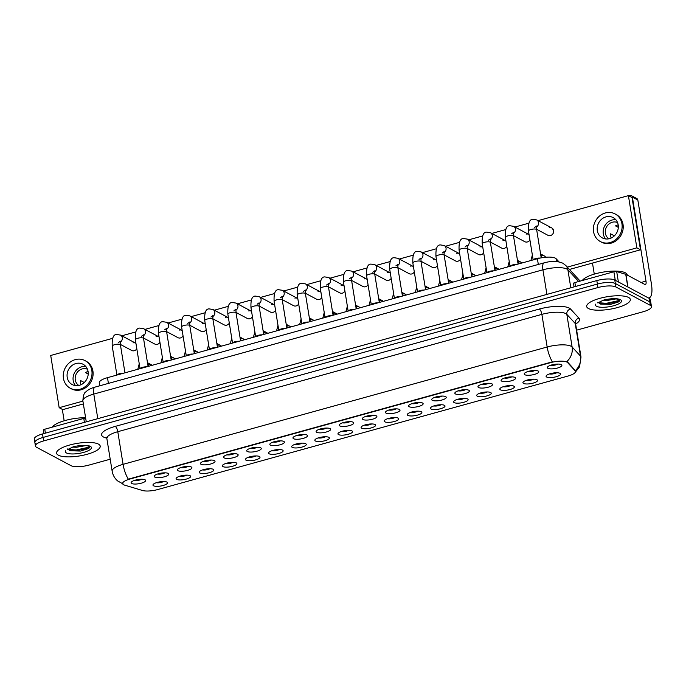 <?xml version="1.0" encoding="UTF-8"?>
<svg xmlns="http://www.w3.org/2000/svg" width="686" height="686" viewBox="0 0 686 686"><rect width="100%" height="100%" fill="white"/><g stroke="black" fill="none" stroke-linecap="round" stroke-linejoin="round"><path stroke-width="1.03" d="M190.039 475.69A7.366 2.127 -9.2 0 1 190.194 475.784A7.366 2.127 -9.2 0 1 186.069 479.137A7.366 2.127 -9.2 0 1 176.679 479.385A7.366 2.127 -9.2 0 1 176.328 478.031A7.366 2.127 -9.2 0 1 182.819 475.475A7.366 2.127 -9.2 0 1 190.039 475.69M179.432 476.307A4.605 1.329 170.8 0 0 186.695 475.132M213.166 469.293A7.366 2.127 -9.2 0 1 213.32 469.387A7.366 2.127 -9.2 0 1 209.196 472.74A7.366 2.127 -9.2 0 1 199.806 472.988A7.366 2.127 -9.2 0 1 199.446 471.634A7.366 2.127 -9.2 0 1 205.937 469.078A7.366 2.127 -9.2 0 1 213.166 469.293M202.559 469.91A4.605 1.329 170.8 0 0 209.822 468.735M236.284 462.896A7.366 2.127 -9.2 0 1 236.438 462.99A7.366 2.127 -9.2 0 1 232.322 466.343A7.366 2.127 -9.2 0 1 222.933 466.591A7.366 2.127 -9.2 0 1 222.573 465.237A7.366 2.127 -9.2 0 1 229.064 462.681A7.366 2.127 -9.2 0 1 236.284 462.896M225.685 463.513A4.605 1.329 170.8 0 0 232.948 462.338M259.411 456.499A7.366 2.127 -9.2 0 1 259.565 456.593A7.366 2.127 -9.2 0 1 255.449 459.946A7.366 2.127 -9.2 0 1 246.051 460.195A7.366 2.127 -9.2 0 1 245.699 458.84A7.366 2.127 -9.2 0 1 252.191 456.276A7.366 2.127 -9.2 0 1 259.411 456.499M248.804 457.116A4.605 1.329 170.8 0 0 256.075 455.941M282.538 450.102A7.366 2.127 -9.2 0 1 282.692 450.188A7.366 2.127 -9.2 0 1 278.567 453.549A7.366 2.127 -9.2 0 1 269.178 453.798A7.366 2.127 -9.2 0 1 268.818 452.434A7.366 2.127 -9.2 0 1 275.309 449.879A7.366 2.127 -9.2 0 1 282.538 450.102M271.93 450.719A4.605 1.329 170.8 0 0 279.193 449.536M305.664 443.705A7.366 2.127 -9.2 0 1 305.81 443.791A7.366 2.127 -9.2 0 1 301.694 447.152A7.366 2.127 -9.2 0 1 292.305 447.401A7.366 2.127 -9.2 0 1 291.944 446.037A7.366 2.127 -9.2 0 1 298.436 443.482A7.366 2.127 -9.2 0 1 305.664 443.705M295.057 444.322A4.605 1.329 170.8 0 0 302.32 443.139M328.783 437.308A7.366 2.127 -9.2 0 1 328.937 437.394A7.366 2.127 -9.2 0 1 324.821 440.755A7.366 2.127 -9.2 0 1 315.431 441.004A7.366 2.127 -9.2 0 1 315.071 439.64A7.366 2.127 -9.2 0 1 321.562 437.085A7.366 2.127 -9.2 0 1 328.783 437.308M318.175 437.917A4.605 1.329 170.8 0 0 325.447 436.742M351.909 430.911A7.366 2.127 -9.2 0 1 352.064 430.997A7.366 2.127 -9.2 0 1 347.939 434.358A7.366 2.127 -9.2 0 1 338.55 434.607A7.366 2.127 -9.2 0 1 338.198 433.243A7.366 2.127 -9.2 0 1 344.689 430.688A7.366 2.127 -9.2 0 1 351.909 430.911M341.302 431.52A4.605 1.329 170.8 0 0 348.565 430.345M375.036 424.514A7.366 2.127 -9.2 0 1 375.191 424.6A7.366 2.127 -9.2 0 1 371.066 427.953A7.366 2.127 -9.2 0 1 361.676 428.201A7.366 2.127 -9.2 0 1 361.316 426.846A7.366 2.127 -9.2 0 1 367.807 424.291A7.366 2.127 -9.2 0 1 375.036 424.514M364.429 425.123A4.605 1.329 170.8 0 0 371.692 423.948M398.154 418.108A7.366 2.127 -9.2 0 1 398.309 418.203A7.366 2.127 -9.2 0 1 394.193 421.556A7.366 2.127 -9.2 0 1 384.803 421.804A7.366 2.127 -9.2 0 1 384.443 420.449A7.366 2.127 -9.2 0 1 390.934 417.894A7.366 2.127 -9.2 0 1 398.154 418.108M387.556 418.726A4.605 1.329 170.8 0 0 394.819 417.551M421.281 411.711A7.366 2.127 -9.2 0 1 421.436 411.806A7.366 2.127 -9.2 0 1 417.32 415.159A7.366 2.127 -9.2 0 1 407.921 415.407A7.366 2.127 -9.2 0 1 407.57 414.052A7.366 2.127 -9.2 0 1 414.061 411.497A7.366 2.127 -9.2 0 1 421.281 411.711M410.674 412.329A4.605 1.329 170.8 0 0 417.945 411.154M444.408 405.315A7.366 2.127 -9.2 0 1 444.562 405.409A7.366 2.127 -9.2 0 1 440.438 408.762A7.366 2.127 -9.2 0 1 431.048 409.01A7.366 2.127 -9.2 0 1 430.688 407.656A7.366 2.127 -9.2 0 1 437.179 405.092A7.366 2.127 -9.2 0 1 444.408 405.315M433.801 405.932A4.605 1.329 170.8 0 0 441.064 404.757M467.535 398.918A7.366 2.127 -9.2 0 1 467.68 399.012A7.366 2.127 -9.2 0 1 463.565 402.365A7.366 2.127 -9.2 0 1 454.175 402.613A7.366 2.127 -9.2 0 1 453.815 401.25A7.366 2.127 -9.2 0 1 460.306 398.695A7.366 2.127 -9.2 0 1 467.535 398.918M456.927 399.535A4.605 1.329 170.8 0 0 464.19 398.36M490.653 392.521A7.366 2.127 -9.2 0 1 490.807 392.606A7.366 2.127 -9.2 0 1 486.691 395.968A7.366 2.127 -9.2 0 1 477.302 396.216A7.366 2.127 -9.2 0 1 476.942 394.853A7.366 2.127 -9.2 0 1 483.433 392.298A7.366 2.127 -9.2 0 1 490.653 392.521M480.046 393.138A4.605 1.329 170.8 0 0 487.317 391.955M513.78 386.124A7.366 2.127 -9.2 0 1 513.934 386.209A7.366 2.127 -9.2 0 1 509.809 389.571A7.366 2.127 -9.2 0 1 500.42 389.82A7.366 2.127 -9.2 0 1 500.068 388.456A7.366 2.127 -9.2 0 1 506.56 385.901A7.366 2.127 -9.2 0 1 513.78 386.124M503.172 386.733A4.605 1.329 170.8 0 0 510.435 385.558M536.906 379.727A7.366 2.127 -9.2 0 1 537.061 379.812A7.366 2.127 -9.2 0 1 532.936 383.174A7.366 2.127 -9.2 0 1 523.547 383.423A7.366 2.127 -9.2 0 1 523.186 382.059A7.366 2.127 -9.2 0 1 529.678 379.504A7.366 2.127 -9.2 0 1 536.906 379.727M526.299 380.336A4.605 1.329 170.8 0 0 533.562 379.161M560.025 373.33A7.366 2.127 -9.2 0 1 560.179 373.416A7.366 2.127 -9.2 0 1 556.063 376.768A7.366 2.127 -9.2 0 1 546.673 377.026A7.366 2.127 -9.2 0 1 546.313 375.662A7.366 2.127 -9.2 0 1 552.805 373.107A7.366 2.127 -9.2 0 1 560.025 373.33M549.426 373.939A4.605 1.329 170.8 0 0 556.689 372.764M166.912 482.095A7.366 2.127 -9.2 0 1 167.067 482.181A7.366 2.127 -9.2 0 1 162.951 485.534A7.366 2.127 -9.2 0 1 153.561 485.791A7.366 2.127 -9.2 0 1 153.201 484.427A7.366 2.127 -9.2 0 1 159.692 481.872A7.366 2.127 -9.2 0 1 166.912 482.095M156.305 482.704A4.605 1.329 170.8 0 0 163.577 481.529M168.181 473.4A7.366 2.127 -9.2 0 1 168.327 473.494A7.366 2.127 -9.2 0 1 164.211 476.847A7.366 2.127 -9.2 0 1 154.822 477.096A7.366 2.127 -9.2 0 1 154.461 475.741A7.366 2.127 -9.2 0 1 160.953 473.177A7.366 2.127 -9.2 0 1 168.181 473.4M157.574 474.017A4.605 1.329 170.8 0 0 164.837 472.843M191.3 467.003A7.366 2.127 -9.2 0 1 191.454 467.089A7.366 2.127 -9.2 0 1 187.338 470.45A7.366 2.127 -9.2 0 1 177.948 470.699A7.366 2.127 -9.2 0 1 177.588 469.335A7.366 2.127 -9.2 0 1 184.08 466.78A7.366 2.127 -9.2 0 1 191.3 467.003M180.692 467.62A4.605 1.329 170.8 0 0 187.964 466.437M214.426 460.606A7.366 2.127 -9.2 0 1 214.581 460.692A7.366 2.127 -9.2 0 1 210.456 464.053A7.366 2.127 -9.2 0 1 201.067 464.302A7.366 2.127 -9.2 0 1 200.715 462.939A7.366 2.127 -9.2 0 1 207.206 460.383A7.366 2.127 -9.2 0 1 214.426 460.606M203.819 461.224A4.605 1.329 170.8 0 0 211.082 460.04M237.553 454.209A7.366 2.127 -9.2 0 1 237.708 454.295A7.366 2.127 -9.2 0 1 233.583 457.656A7.366 2.127 -9.2 0 1 224.193 457.905A7.366 2.127 -9.2 0 1 223.833 456.542A7.366 2.127 -9.2 0 1 230.325 453.986A7.366 2.127 -9.2 0 1 237.553 454.209M226.946 454.818A4.605 1.329 170.8 0 0 234.209 453.643M260.671 447.812A7.366 2.127 -9.2 0 1 260.826 447.898A7.366 2.127 -9.2 0 1 256.71 451.259A7.366 2.127 -9.2 0 1 247.32 451.508A7.366 2.127 -9.2 0 1 246.96 450.145A7.366 2.127 -9.2 0 1 253.451 447.589A7.366 2.127 -9.2 0 1 260.671 447.812M250.073 448.421A4.605 1.329 170.8 0 0 257.336 447.246M283.798 441.415A7.366 2.127 -9.2 0 1 283.953 441.501A7.366 2.127 -9.2 0 1 279.837 444.854A7.366 2.127 -9.2 0 1 270.438 445.103A7.366 2.127 -9.2 0 1 270.087 443.748A7.366 2.127 -9.2 0 1 276.578 441.192A7.366 2.127 -9.2 0 1 283.798 441.415M273.191 442.024A4.605 1.329 170.8 0 0 280.463 440.849M306.925 435.01A7.366 2.127 -9.2 0 1 307.079 435.104A7.366 2.127 -9.2 0 1 302.955 438.457A7.366 2.127 -9.2 0 1 293.565 438.706A7.366 2.127 -9.2 0 1 293.205 437.351A7.366 2.127 -9.2 0 1 299.696 434.795A7.366 2.127 -9.2 0 1 306.925 435.01M296.318 435.627A4.605 1.329 170.8 0 0 303.581 434.452M330.052 428.613A7.366 2.127 -9.2 0 1 330.198 428.707A7.366 2.127 -9.2 0 1 326.082 432.06A7.366 2.127 -9.2 0 1 316.692 432.309A7.366 2.127 -9.2 0 1 316.332 430.954A7.366 2.127 -9.2 0 1 322.823 428.398A7.366 2.127 -9.2 0 1 330.052 428.613M319.444 429.23A4.605 1.329 170.8 0 0 326.708 428.055M353.17 422.216A7.366 2.127 -9.2 0 1 353.324 422.31A7.366 2.127 -9.2 0 1 349.208 425.663A7.366 2.127 -9.2 0 1 339.819 425.912A7.366 2.127 -9.2 0 1 339.459 424.557A7.366 2.127 -9.2 0 1 345.95 421.993A7.366 2.127 -9.2 0 1 353.17 422.216M342.563 422.833A4.605 1.329 170.8 0 0 349.834 421.658M376.297 415.819A7.366 2.127 -9.2 0 1 376.451 415.913A7.366 2.127 -9.2 0 1 372.327 419.266A7.366 2.127 -9.2 0 1 362.937 419.515A7.366 2.127 -9.2 0 1 362.585 418.151A7.366 2.127 -9.2 0 1 369.077 415.596A7.366 2.127 -9.2 0 1 376.297 415.819M365.689 416.436A4.605 1.329 170.8 0 0 372.952 415.262M399.424 409.422A7.366 2.127 -9.2 0 1 399.578 409.508A7.366 2.127 -9.2 0 1 395.453 412.869A7.366 2.127 -9.2 0 1 386.064 413.118A7.366 2.127 -9.2 0 1 385.704 411.754A7.366 2.127 -9.2 0 1 392.195 409.199A7.366 2.127 -9.2 0 1 399.424 409.422M388.816 410.039A4.605 1.329 170.8 0 0 396.079 408.856M422.542 403.025A7.366 2.127 -9.2 0 1 422.696 403.111A7.366 2.127 -9.2 0 1 418.58 406.472A7.366 2.127 -9.2 0 1 409.19 406.721A7.366 2.127 -9.2 0 1 408.83 405.357A7.366 2.127 -9.2 0 1 415.322 402.802A7.366 2.127 -9.2 0 1 422.542 403.025M411.943 403.642A4.605 1.329 170.8 0 0 419.206 402.459M445.668 396.628A7.366 2.127 -9.2 0 1 445.823 396.714A7.366 2.127 -9.2 0 1 441.707 400.075A7.366 2.127 -9.2 0 1 432.309 400.324A7.366 2.127 -9.2 0 1 431.957 398.96A7.366 2.127 -9.2 0 1 438.448 396.405A7.366 2.127 -9.2 0 1 445.668 396.628M435.061 397.237A4.605 1.329 170.8 0 0 442.333 396.062M468.795 390.231A7.366 2.127 -9.2 0 1 468.95 390.317A7.366 2.127 -9.2 0 1 464.825 393.67A7.366 2.127 -9.2 0 1 455.435 393.927A7.366 2.127 -9.2 0 1 455.075 392.564A7.366 2.127 -9.2 0 1 461.567 390.008A7.366 2.127 -9.2 0 1 468.795 390.231M458.188 390.84A4.605 1.329 170.8 0 0 465.451 389.665M491.922 383.826A7.366 2.127 -9.2 0 1 492.068 383.92A7.366 2.127 -9.2 0 1 487.952 387.273A7.366 2.127 -9.2 0 1 478.562 387.521A7.366 2.127 -9.2 0 1 478.202 386.167A7.366 2.127 -9.2 0 1 484.693 383.611A7.366 2.127 -9.2 0 1 491.922 383.826M481.315 384.443A4.605 1.329 170.8 0 0 488.578 383.268M515.04 377.429A7.366 2.127 -9.2 0 1 515.195 377.523A7.366 2.127 -9.2 0 1 511.079 380.876A7.366 2.127 -9.2 0 1 501.689 381.124A7.366 2.127 -9.2 0 1 501.329 379.77A7.366 2.127 -9.2 0 1 507.82 377.214A7.366 2.127 -9.2 0 1 515.04 377.429M504.433 378.046A4.605 1.329 170.8 0 0 511.705 376.871M538.167 371.032A7.366 2.127 -9.2 0 1 538.321 371.126A7.366 2.127 -9.2 0 1 534.197 374.479A7.366 2.127 -9.2 0 1 524.807 374.728A7.366 2.127 -9.2 0 1 524.456 373.373A7.366 2.127 -9.2 0 1 530.947 370.809A7.366 2.127 -9.2 0 1 538.167 371.032M527.56 371.649A4.605 1.329 170.8 0 0 534.823 370.474M561.294 364.635A7.366 2.127 -9.2 0 1 561.448 364.729A7.366 2.127 -9.2 0 1 557.324 368.082A7.366 2.127 -9.2 0 1 547.934 368.331A7.366 2.127 -9.2 0 1 547.574 366.976A7.366 2.127 -9.2 0 1 554.065 364.412A7.366 2.127 -9.2 0 1 561.294 364.635M550.687 365.252A4.605 1.329 170.8 0 0 557.95 364.077M145.055 479.797A7.366 2.127 -9.2 0 1 145.209 479.891A7.366 2.127 -9.2 0 1 141.084 483.244A7.366 2.127 -9.2 0 1 131.695 483.493A7.366 2.127 -9.2 0 1 131.335 482.138A7.366 2.127 -9.2 0 1 137.826 479.583A7.366 2.127 -9.2 0 1 145.055 479.797M134.447 480.414A4.605 1.329 170.8 0 0 141.71 479.24M124.655 485.148A12.434 3.593 -9.2 0 1 123.634 484.745A12.434 3.593 -9.2 0 1 122.631 483.613A12.434 3.593 -9.2 0 1 130.014 479.008L550.755 362.602A12.434 3.593 -9.2 0 1 567.605 362.594L575.142 370.792A12.434 3.593 -9.2 0 1 575.468 371.418A12.434 3.593 -9.2 0 1 568.085 376.014L157.643 489.572A12.434 3.593 -9.2 0 1 142.499 490.49L124.655 485.148M99.77 385.798L99.281 382.779A13.814 3.996 -9.2 0 1 107.479 377.669L537.395 258.725A13.814 3.996 -9.2 0 1 556.114 258.716L559.03 261.889M58.361 455.195A22.106 6.388 170.8 0 0 83.34 455.221A22.106 6.388 170.8 0 0 100.216 446.123A22.106 6.388 170.8 0 0 98.432 444.108A22.106 6.388 170.8 0 0 73.453 444.091A22.106 6.388 170.8 0 0 56.578 453.189A22.106 6.388 170.8 0 0 58.361 455.195A22.106 6.388 170.8 0 0 83.34 455.221A22.106 6.388 170.8 0 0 100.216 446.123A22.106 6.388 170.8 0 0 98.432 444.108A22.106 6.388 170.8 0 0 73.453 444.091A22.106 6.388 170.8 0 0 56.578 453.189A22.106 6.388 170.8 0 0 58.361 455.195M588.468 308.529A22.106 6.388 170.8 0 0 613.447 308.554A22.106 6.388 170.8 0 0 630.323 299.448A22.106 6.388 170.8 0 0 628.539 297.441A22.106 6.388 170.8 0 0 603.56 297.424A22.106 6.388 170.8 0 0 586.684 306.522A22.106 6.388 170.8 0 0 588.468 308.529A22.106 6.388 170.8 0 0 613.447 308.554A22.106 6.388 170.8 0 0 630.323 299.448A22.106 6.388 170.8 0 0 628.539 297.441A22.106 6.388 170.8 0 0 603.56 297.424A22.106 6.388 170.8 0 0 586.684 306.522A22.106 6.388 170.8 0 0 588.468 308.529M123.471 484.196L117.572 480.886C114.631 478.288 112.821 475.038 112.144 471.153A18.419 5.325 -9.2 0 1 123.077 464.336A16.121 5.479 74.5 0 0 128.342 479.154L552.419 361.814A16.121 5.479 -105.5 0 1 547.162 347.005A18.419 5.325 -9.2 0 1 571.104 346.25A18.419 5.325 -9.2 0 1 572.115 346.996L580.519 356.128A18.419 5.325 -9.2 0 1 580.999 357.054L575.708 324.418A18.419 5.325 170.8 0 0 575.228 323.483L566.825 314.36A18.419 5.325 170.8 0 0 565.821 313.613A18.419 5.325 170.8 0 0 541.871 314.368L117.786 431.7A18.419 5.325 170.8 0 0 106.853 438.517L106.193 437.196L107.385 437.685M576.643 330.155L643.271 311.718A13.814 3.996 170.8 0 0 651.468 306.608L650.903 303.126A13.814 3.996 170.8 0 0 649.788 301.874L615.342 283.507A13.814 3.996 170.8 0 0 597.377 284.073L43.064 437.436A13.814 3.996 170.8 0 0 34.866 442.547A13.814 3.996 170.8 0 0 35.981 443.799M566.019 361.393L567.502 361.959L575.322 370.646A16.121 15.161 -42.6 0 0 580.519 356.128L575.228 323.483A4.605 4.33 137.4 0 1 578.95 318.167A23.024 6.654 -9.2 0 1 575.674 323.989M651.468 306.608A13.814 3.996 170.8 0 0 650.354 305.356L615.899 286.988A13.814 3.996 170.8 0 0 597.943 287.554L43.63 440.918A13.814 3.996 170.8 0 0 35.432 446.029A13.814 3.996 170.8 0 0 36.547 447.281L70.992 465.648A13.814 3.996 170.8 0 0 88.957 465.091L110.206 459.208M42.498 433.955A13.814 3.996 170.8 0 0 34.3 439.066L34.866 442.547A13.814 3.996 170.8 0 1 43.064 437.436L597.377 284.073A13.814 3.996 170.8 0 1 615.342 283.507L649.788 301.874A13.814 3.996 170.8 0 1 650.903 303.126L650.345 299.645A13.814 3.996 170.8 0 0 649.23 298.393L614.776 280.025A13.814 3.996 170.8 0 0 596.811 280.591L42.498 433.955L43.63 440.918M116.972 375.045A4.142 1.2 -9.2 0 1 123.454 373.253M140.09 368.648A4.142 1.2 -9.2 0 1 146.581 366.856M163.217 362.251A4.142 1.2 -9.2 0 1 169.699 360.459M186.343 355.854A4.142 1.2 -9.2 0 1 192.826 354.062M209.47 349.457A4.142 1.2 -9.2 0 1 215.953 347.665M85.604 417.757A23.024 6.654 170.8 0 0 52.196 427.172M67.743 448.876L70.469 450.762L80.459 451.054L88.717 448.515L89.034 446.346C86.848 445.343 82.903 445.223 77.201 445.994L73.977 446.56L67.605 449.544M85.922 445.583L76.326 447.281L72.056 447.092M89.403 447.907L76.36 450.668L69.269 450.316M89.669 447.023L76.249 449.973L68.008 449.381M627.313 275.12L627.287 274.932A23.024 6.654 170.8 0 0 625.426 272.839A23.024 6.654 170.8 0 0 602.282 272.248A23.024 6.654 170.8 0 0 582.303 280.505M597.849 302.209L600.576 304.095L610.566 304.387L618.823 301.849L619.141 299.679C616.954 298.667 613.01 298.556 607.299 299.328L604.083 299.893L597.712 302.878M616.028 298.916L606.433 300.605L602.162 300.425M619.509 301.24L606.467 304.001L599.375 303.649M619.775 300.357L606.355 303.306L598.115 302.706M84.421 422.353L83.786 418.434L44.762 429.23L45.396 433.149M62.315 409.379L64.167 420.801M43.45 430.199A2.307 0.669 -9.2 0 1 43.39 430.088A2.307 0.669 -9.2 0 1 44.762 429.23M83.786 418.434A2.307 0.669 -9.2 0 1 85.673 418.168M615.273 280.291L613.893 271.767L574.868 282.563L575.503 286.482M648.424 297.964A18.419 6.26 74.5 0 0 649.085 297.887A18.419 6.26 74.5 0 0 651.426 284.004L637.826 200.012L632.389 197.114L645.989 281.097A4.605 1.569 -105.5 0 1 645.406 284.57A4.605 1.569 -105.5 0 1 644.883 284.484L625.924 274.374L627.973 287.065M632.389 197.114A2.307 2.058 -61.9 0 0 631.386 195.656L636.822 198.554A2.307 2.058 118.1 0 1 637.826 200.012M631.386 195.656A2.307 2.058 -61.9 0 0 629.945 195.51L628.77 195.836M592.481 263.081L594.273 274.126M573.556 283.532A2.307 0.669 -9.2 0 1 573.496 283.412A2.307 0.669 -9.2 0 1 574.868 282.563M613.893 271.767A2.307 0.669 -9.2 0 1 616.697 271.596L625.735 274.306A2.307 0.669 -9.2 0 1 625.924 274.374M536.589 229.244L547.934 235.298A4.142 3.713 -61.9 0 0 550.524 235.555A4.142 3.713 -61.9 0 0 553.628 232.014A4.142 3.713 -61.9 0 0 551.836 227.984A4.142 3.713 -61.9 0 0 549.254 227.726M513.462 235.641L524.807 241.695A4.142 3.713 -61.9 0 0 527.397 241.952A4.142 3.713 -61.9 0 0 529.926 239.98M490.344 242.047L501.689 248.092A4.142 3.713 -61.9 0 0 504.27 248.349A4.142 3.713 -61.9 0 0 506.8 246.377M467.217 248.443L478.562 254.489A4.142 3.713 -61.9 0 0 481.143 254.746A4.142 3.713 -61.9 0 0 483.673 252.774M444.091 254.84L455.435 260.886A4.142 3.713 -61.9 0 0 458.025 261.152A4.142 3.713 -61.9 0 0 460.555 259.171M420.964 261.237L432.317 267.283A4.142 3.713 -61.9 0 0 434.898 267.549A4.142 3.713 -61.9 0 0 437.428 265.568M397.846 267.634L409.19 273.688A4.142 3.713 -61.9 0 0 411.772 273.946A4.142 3.713 -61.9 0 0 414.301 271.965M374.719 274.031L386.064 280.085A4.142 3.713 -61.9 0 0 388.653 280.342A4.142 3.713 -61.9 0 0 391.183 278.362M351.592 280.428L362.945 286.482A4.142 3.713 -61.9 0 0 365.527 286.739A4.142 3.713 -61.9 0 0 368.056 284.767M328.474 286.825L339.819 292.879A4.142 3.713 -61.9 0 0 342.4 293.136A4.142 3.713 -61.9 0 0 344.929 291.164M305.347 293.231L316.692 299.276A4.142 3.713 -61.9 0 0 319.273 299.533A4.142 3.713 -61.9 0 0 321.803 297.561M282.22 299.628L293.565 305.673A4.142 3.713 -61.9 0 0 296.155 305.93A4.142 3.713 -61.9 0 0 298.684 303.958M259.094 306.025L270.447 312.07A4.142 3.713 -61.9 0 0 273.028 312.336A4.142 3.713 -61.9 0 0 275.558 310.355M212.849 318.819L224.193 324.872A4.142 3.713 -61.9 0 0 226.783 325.13A4.142 3.713 -61.9 0 0 229.313 323.149M189.722 325.215L201.075 331.269A4.142 3.713 -61.9 0 0 203.656 331.527A4.142 3.713 -61.9 0 0 206.186 329.546M166.604 331.612L177.948 337.666A4.142 3.713 -61.9 0 0 180.529 337.924A4.142 3.713 -61.9 0 0 183.059 335.943M143.477 338.009L154.822 344.063A4.142 3.713 -61.9 0 0 157.403 344.321A4.142 3.713 -61.9 0 0 159.932 342.348M235.975 312.422L247.32 318.467A4.142 3.713 -61.9 0 0 249.901 318.733A4.142 3.713 -61.9 0 0 252.431 316.752M120.35 344.406L131.695 350.46A4.142 3.713 -61.9 0 0 134.285 350.718A4.142 3.713 -61.9 0 0 136.814 348.745M522.029 262.978A4.142 3.713 -61.9 0 0 521.154 262.301A4.142 3.713 -61.9 0 0 518.565 262.035M475.784 275.772A4.142 3.713 -61.9 0 0 474.901 275.095A4.142 3.713 -61.9 0 0 472.32 274.837M429.539 288.566A4.142 3.713 -61.9 0 0 428.656 287.888A4.142 3.713 -61.9 0 0 426.075 287.631M529.052 234.586A4.142 3.713 -61.9 0 0 528.709 234.38A4.142 3.713 -61.9 0 0 526.128 234.123M482.807 247.389A4.142 3.713 -61.9 0 0 482.464 247.174A4.142 3.713 -61.9 0 0 479.883 246.917M436.553 260.183A4.142 3.713 -61.9 0 0 436.21 259.968A4.142 3.713 -61.9 0 0 433.629 259.711M383.285 301.368A4.142 3.713 -61.9 0 0 382.411 300.682A4.142 3.713 -61.9 0 0 379.821 300.425M337.04 314.162A4.142 3.713 -61.9 0 0 336.157 313.485A4.142 3.713 -61.9 0 0 333.576 313.219M413.426 266.58A4.142 3.713 -61.9 0 0 413.092 266.374A4.142 3.713 -61.9 0 0 410.502 266.108M367.182 279.374A4.142 3.713 -61.9 0 0 366.839 279.168A4.142 3.713 -61.9 0 0 364.257 278.91M320.937 292.167A4.142 3.713 -61.9 0 0 320.594 291.962A4.142 3.713 -61.9 0 0 318.012 291.704M267.669 333.353A4.142 3.713 -61.9 0 0 266.785 332.676A4.142 3.713 -61.9 0 0 264.204 332.418M297.81 298.573A4.142 3.713 -61.9 0 0 297.467 298.359A4.142 3.713 -61.9 0 0 294.886 298.101M221.415 346.147A4.142 3.713 -61.9 0 0 220.54 345.47A4.142 3.713 -61.9 0 0 217.951 345.212M175.17 358.95A4.142 3.713 -61.9 0 0 174.287 358.264A4.142 3.713 -61.9 0 0 171.706 358.006M205.311 324.161A4.142 3.713 -61.9 0 0 204.968 323.955A4.142 3.713 -61.9 0 0 202.387 323.689M159.066 336.955A4.142 3.713 -61.9 0 0 158.723 336.749A4.142 3.713 -61.9 0 0 156.142 336.492M152.043 365.346A4.142 3.713 -61.9 0 0 151.16 364.669A4.142 3.713 -61.9 0 0 148.579 364.403M112.547 338.361L50.713 355.477L59.168 407.698L82.912 401.13M567.296 267.111L636.857 247.86L628.402 195.639L538.056 220.635M528.786 223.199L514.929 227.032M505.668 229.596L491.811 233.429M482.541 235.993L468.684 239.826M459.414 242.39L445.557 246.231M436.287 248.795L422.439 252.628M413.169 255.192L399.312 259.025M390.042 261.589L376.185 265.422M366.916 267.986L353.058 271.819M343.797 274.383L329.94 278.216M320.671 280.78L306.814 284.613M297.544 287.177L283.687 291.01M274.417 293.574L260.569 297.407M251.299 299.979L237.442 303.812M228.172 306.376L214.315 310.209M205.045 312.773L191.188 316.606M181.927 319.17L168.07 323.003M158.8 325.567L144.943 329.4M135.674 331.964L121.816 335.797M135.939 343.352A4.142 3.713 -61.9 0 0 135.596 343.146A4.142 3.713 -61.9 0 0 133.015 342.889M251.556 311.367A4.142 3.713 -61.9 0 0 251.222 311.152A4.142 3.713 -61.9 0 0 248.632 310.895M182.184 330.558A4.142 3.713 -61.9 0 0 181.85 330.352A4.142 3.713 -61.9 0 0 179.26 330.095M228.438 317.764A4.142 3.713 -61.9 0 0 228.095 317.558A4.142 3.713 -61.9 0 0 225.514 317.292M198.288 352.544A4.142 3.713 -61.9 0 0 197.414 351.867A4.142 3.713 -61.9 0 0 194.824 351.609M274.683 304.97A4.142 3.713 -61.9 0 0 274.34 304.755A4.142 3.713 -61.9 0 0 271.759 304.498M244.542 339.75A4.142 3.713 -61.9 0 0 243.659 339.073A4.142 3.713 -61.9 0 0 241.078 338.815M290.787 326.956A4.142 3.713 -61.9 0 0 289.912 326.279A4.142 3.713 -61.9 0 0 287.323 326.022M344.055 285.77A4.142 3.713 -61.9 0 0 343.72 285.565A4.142 3.713 -61.9 0 0 341.131 285.307M390.308 272.977A4.142 3.713 -61.9 0 0 389.965 272.771A4.142 3.713 -61.9 0 0 387.384 272.505M313.914 320.559A4.142 3.713 -61.9 0 0 313.03 319.882A4.142 3.713 -61.9 0 0 310.449 319.625M360.159 307.765A4.142 3.713 -61.9 0 0 359.284 307.088A4.142 3.713 -61.9 0 0 356.694 306.822M406.412 294.963A4.142 3.713 -61.9 0 0 405.529 294.285A4.142 3.713 -61.9 0 0 402.948 294.028M459.68 253.786A4.142 3.713 -61.9 0 0 459.337 253.571A4.142 3.713 -61.9 0 0 456.756 253.314M505.925 240.983A4.142 3.713 -61.9 0 0 505.591 240.777A4.142 3.713 -61.9 0 0 503.001 240.52M452.657 282.169A4.142 3.713 -61.9 0 0 451.782 281.492A4.142 3.713 -61.9 0 0 449.193 281.234M498.911 269.375A4.142 3.713 -61.9 0 0 498.027 268.698A4.142 3.713 -61.9 0 0 495.446 268.44M545.644 257.259A4.142 3.713 -61.9 0 0 544.281 255.904A4.142 3.713 -61.9 0 0 541.691 255.638M569.457 269.444L640.484 249.798L632.029 197.577L628.402 195.639M59.168 407.698L62.795 409.628L83.366 403.934M553.319 229.561A4.142 3.713 -61.9 0 0 552.882 229.656M636.857 247.86L640.484 249.798M75.88 363.546A11.516 10.307 -61.9 0 0 67.237 373.381A11.516 10.307 -61.9 0 0 72.227 384.58A11.516 10.307 -61.9 0 0 79.404 385.3A11.516 10.307 -61.9 0 0 88.048 375.465A11.516 10.307 -61.9 0 0 83.057 364.266A11.516 10.307 -61.9 0 0 75.88 363.546M85.75 366.427A11.516 10.307 -61.9 0 0 81.866 366.736A11.516 10.307 -61.9 0 0 73.694 374.71A11.516 10.307 -61.9 0 0 75.52 385.609M88.082 371.572A9.21 8.241 118.1 0 0 87.474 371.709A9.21 8.241 118.1 0 0 85.433 372.567L88.202 374.041M84.267 382.514L80.451 380.473A9.21 8.241 118.1 0 0 81.094 384.683M87.439 369.24A9.21 8.241 -61.9 0 0 82.217 368.905A9.21 8.241 -61.9 0 0 75.366 376.468A9.21 8.241 -61.9 0 0 78.796 385.446M70.272 388.242L71.361 388.816A15.658 14.012 -61.9 0 0 81.128 389.802A15.658 14.012 -61.9 0 0 92.876 376.425A15.658 14.012 -61.9 0 0 86.093 361.188L85.013 360.604A15.658 14.012 -61.9 0 0 75.246 359.627A15.658 14.012 -61.9 0 0 63.498 373.004A15.658 14.012 -61.9 0 0 70.272 388.242A15.658 14.012 -61.9 0 0 80.039 389.219A15.658 14.012 -61.9 0 0 91.787 375.842A15.658 14.012 -61.9 0 0 85.013 360.604M605.987 216.87A11.516 10.307 -61.9 0 0 597.343 226.706A11.516 10.307 -61.9 0 0 602.334 237.913A11.516 10.307 -61.9 0 0 609.511 238.634A11.516 10.307 -61.9 0 0 618.146 228.798A11.516 10.307 -61.9 0 0 613.164 217.591A11.516 10.307 -61.9 0 0 605.987 216.87M615.857 219.752A11.516 10.307 -61.9 0 0 611.972 220.06A11.516 10.307 -61.9 0 0 603.8 228.044A11.516 10.307 -61.9 0 0 605.627 238.942M618.189 224.897A9.21 8.241 118.1 0 0 617.58 225.042A9.21 8.241 118.1 0 0 615.539 225.9L618.309 227.375M614.373 235.847L610.557 233.806A9.21 8.241 118.1 0 0 611.2 238.016M617.546 222.564A9.21 8.241 -61.9 0 0 612.324 222.238A9.21 8.241 -61.9 0 0 605.472 229.801A9.21 8.241 -61.9 0 0 608.902 238.779M600.379 241.566L601.468 242.149A15.658 14.012 -61.9 0 0 611.235 243.127A15.658 14.012 -61.9 0 0 622.982 229.75A15.658 14.012 -61.9 0 0 616.2 214.521L615.119 213.938A15.658 14.012 -61.9 0 0 605.352 212.96A15.658 14.012 -61.9 0 0 593.604 226.337A15.658 14.012 -61.9 0 0 600.379 241.566A15.658 14.012 -61.9 0 0 610.146 242.552A15.658 14.012 -61.9 0 0 621.893 229.175A15.658 14.012 -61.9 0 0 615.119 213.938M232.588 343.06A4.142 1.2 -9.2 0 1 239.08 341.268M255.715 336.663A4.142 1.2 -9.2 0 1 262.198 334.862M278.842 330.266A4.142 1.2 -9.2 0 1 285.325 328.465M301.96 323.861A4.142 1.2 -9.2 0 1 308.451 322.068M325.087 317.464A4.142 1.2 -9.2 0 1 331.57 315.671M348.214 311.067A4.142 1.2 -9.2 0 1 354.696 309.275M371.34 304.67A4.142 1.2 -9.2 0 1 377.823 302.878M394.459 298.273A4.142 1.2 -9.2 0 1 400.95 296.481M417.585 291.876A4.142 1.2 -9.2 0 1 424.068 290.084M440.712 285.479A4.142 1.2 -9.2 0 1 447.195 283.678M463.83 279.082A4.142 1.2 -9.2 0 1 470.322 277.281M486.957 272.676A4.142 1.2 -9.2 0 1 493.44 270.884M510.084 266.279A4.142 1.2 -9.2 0 1 516.567 264.487M533.211 259.883A4.142 1.2 -9.2 0 1 535.775 258.519A4.142 1.2 -9.2 0 1 539.925 258.108M550.755 362.602L550.687 362.174M567.605 362.594L567.502 361.959M575.142 370.792L575.04 370.157M108.414 383.405L107.479 377.669M556.569 261.538L556.114 258.716M538.321 264.453L537.395 258.725M539.35 309.043A4.605 1.569 -105.5 0 1 541.871 314.368L547.162 347.005L123.077 464.336L117.786 431.7A4.605 1.569 -105.5 0 0 115.265 426.383L539.35 309.043A23.024 6.654 -9.2 0 1 569.294 308.108A23.024 6.654 -9.2 0 1 570.546 309.034L578.95 318.167M566.85 361.573A16.121 15.161 -42.6 0 0 572.115 346.996L566.825 314.36A4.605 4.33 137.4 0 1 570.546 309.034M106.776 438.165L105.352 437.745A23.024 6.654 -9.2 0 1 115.265 426.383M597.943 287.554L596.811 280.591M615.899 286.988L614.776 280.025M650.354 305.356L649.23 298.393M105.352 437.745A4.605 3.79 106.7 0 1 106.493 437.548M578.675 281.509L567.888 269.787A18.419 5.325 170.8 0 0 566.885 269.049A18.419 5.325 170.8 0 0 542.935 269.804L93.802 394.064A18.419 5.325 170.8 0 0 82.869 400.881C83.203 395.53 84.215 392.521 85.922 391.835C88.057 389.742 91.075 388.173 94.977 387.118L544.101 262.858A9.21 3.13 -105.5 0 0 542.935 269.804L546.913 294.397M97.789 418.657L93.802 394.064A9.21 3.13 -105.5 0 1 94.977 387.118M570.803 287.786L567.888 269.787A9.21 8.661 -42.6 0 0 565.813 265.491L580.176 281.097M116.912 375.062L112.238 346.181A4.142 1.2 -9.2 0 1 114.931 344.586A4.142 1.2 -9.2 0 1 120.084 344.483A4.142 1.2 -9.2 0 1 120.419 344.861L120.333 341.216L118.404 342.623M112.238 346.181C111.852 338.189 113.344 334.296 116.731 334.502L120.496 335.094A4.142 3.713 118.1 0 1 122.348 338.55A4.142 3.713 118.1 0 1 120.213 342.211M147.541 363.16A4.142 3.713 118.1 0 1 148.09 366.435L143.546 338.455A4.142 1.2 -9.2 0 0 143.211 338.087A4.142 1.2 -9.2 0 0 138.058 338.189A4.142 1.2 -9.2 0 0 135.356 339.784L140.038 368.665M135.356 339.784C134.971 331.792 136.471 327.899 139.858 328.105L143.614 328.697A4.142 3.713 118.1 0 1 145.475 332.153A4.142 3.713 118.1 0 1 143.34 335.814M163.165 362.268L158.483 333.387A4.142 1.2 -9.2 0 1 161.184 331.792A4.142 1.2 -9.2 0 1 166.329 331.681A4.142 1.2 -9.2 0 1 166.664 332.058L166.578 328.423L164.649 329.82M158.483 333.387C158.097 325.396 159.598 321.502 162.976 321.708L166.741 322.3A4.142 3.713 118.1 0 1 168.602 325.747A4.142 3.713 118.1 0 1 166.458 329.417M186.283 355.871L181.61 326.99A4.142 1.2 -9.2 0 1 184.311 325.396A4.142 1.2 -9.2 0 1 189.456 325.284A4.142 1.2 -9.2 0 1 189.79 325.661L189.705 322.026L187.775 323.423M181.61 326.99C181.224 318.999 182.716 315.106 186.103 315.303L189.868 315.894A4.142 3.713 118.1 0 1 191.72 319.35A4.142 3.713 118.1 0 1 189.585 323.02M209.41 349.474L204.737 320.594A4.142 1.2 -9.2 0 1 207.429 318.99A4.142 1.2 -9.2 0 1 212.583 318.887A4.142 1.2 -9.2 0 1 212.917 319.264L212.832 315.629L210.902 317.026M204.737 320.594C204.342 312.602 205.843 308.7 209.23 308.906L212.994 309.497A4.142 3.713 118.1 0 1 214.847 312.953A4.142 3.713 118.1 0 1 212.711 316.623M170.668 356.763A4.142 3.713 118.1 0 1 171.217 360.039M193.795 350.366A4.142 3.713 118.1 0 1 194.335 353.642M216.913 343.969A4.142 3.713 118.1 0 1 217.462 347.245L212.917 319.264M65.633 450.779A13.171 3.807 170.8 0 0 66.456 452.957A13.171 3.807 170.8 0 0 83.581 452.417A13.171 3.807 170.8 0 0 90.338 446.346A13.171 3.807 170.8 0 0 77.201 445.994M595.74 304.112A13.171 3.807 170.8 0 0 596.563 306.29A13.171 3.807 170.8 0 0 613.687 305.75A13.171 3.807 170.8 0 0 620.444 299.679A13.171 3.807 170.8 0 0 607.299 299.328M645.989 281.097L641.084 282.46M627.784 286.962L625.735 274.306M616.697 271.596L618.378 281.946M232.537 343.077L227.855 314.197A4.142 1.2 -9.2 0 1 230.556 312.593A4.142 1.2 -9.2 0 1 235.71 312.49A4.142 1.2 -9.2 0 1 236.044 312.867L235.95 309.232L234.02 310.629M227.855 314.197C227.469 306.196 228.97 302.303 232.348 302.509L236.113 303.101A4.142 3.713 118.1 0 1 237.973 306.556A4.142 3.713 118.1 0 1 235.83 310.226M255.664 336.672L250.982 307.791A4.142 1.2 -9.2 0 1 253.683 306.196A4.142 1.2 -9.2 0 1 258.828 306.093A4.142 1.2 -9.2 0 1 259.162 306.471L259.076 302.835L257.147 304.232M250.982 307.791C250.596 299.799 252.096 295.906 255.475 296.112L259.239 296.704A4.142 3.713 118.1 0 1 261.1 300.159A4.142 3.713 118.1 0 1 258.956 303.829M278.782 330.275L274.108 301.394A4.142 1.2 -9.2 0 1 276.801 299.799A4.142 1.2 -9.2 0 1 281.955 299.696A4.142 1.2 -9.2 0 1 282.289 300.074L282.203 296.429L280.274 297.835M274.108 301.394C273.723 293.402 275.215 289.509 278.602 289.715L282.366 290.307A4.142 3.713 118.1 0 1 284.218 293.762A4.142 3.713 118.1 0 1 282.083 297.432M240.04 337.572A4.142 3.713 118.1 0 1 240.589 340.848L236.044 312.867M263.167 331.175A4.142 3.713 118.1 0 1 263.716 334.451M286.294 324.77A4.142 3.713 118.1 0 1 286.834 328.054L282.289 300.074M301.909 323.878L297.227 294.997A4.142 1.2 -9.2 0 1 299.928 293.402A4.142 1.2 -9.2 0 1 305.081 293.299A4.142 1.2 -9.2 0 1 305.416 293.677L305.33 290.032L303.401 291.439M297.227 294.997C296.841 287.005 298.341 283.112 301.729 283.318L305.484 283.91A4.142 3.713 118.1 0 1 307.345 287.365A4.142 3.713 118.1 0 1 305.21 291.027M325.035 317.481L320.353 288.6A4.142 1.2 -9.2 0 1 323.055 287.005A4.142 1.2 -9.2 0 1 328.2 286.902A4.142 1.2 -9.2 0 1 328.534 287.271L328.448 283.635L326.519 285.042M320.353 288.6C319.968 280.608 321.468 276.715 324.847 276.921L328.611 277.513A4.142 3.713 118.1 0 1 330.472 280.968A4.142 3.713 118.1 0 1 328.328 284.63M348.154 311.084L343.48 282.203A4.142 1.2 -9.2 0 1 346.181 280.608A4.142 1.2 -9.2 0 1 351.326 280.497A4.142 1.2 -9.2 0 1 351.661 280.874L351.575 277.238L349.646 278.636M343.48 282.203C343.094 274.211 344.586 270.318 347.974 270.524L351.738 271.116A4.142 3.713 118.1 0 1 353.59 274.572A4.142 3.713 118.1 0 1 351.455 278.233M371.28 304.687L366.607 275.806A4.142 1.2 -9.2 0 1 369.3 274.211A4.142 1.2 -9.2 0 1 374.453 274.1A4.142 1.2 -9.2 0 1 374.788 274.477L374.702 270.841L372.772 272.239M366.607 275.806C366.213 267.814 367.713 263.921 371.1 264.119L374.865 264.719A4.142 3.713 118.1 0 1 376.717 268.166A4.142 3.713 118.1 0 1 374.582 271.836M394.407 298.29L389.725 269.409A4.142 1.2 -9.2 0 1 392.426 267.814A4.142 1.2 -9.2 0 1 397.58 267.703A4.142 1.2 -9.2 0 1 397.914 268.08L397.82 264.444L395.891 265.842M389.725 269.409C389.339 261.417 390.84 257.524 394.218 257.722L397.983 258.313A4.142 3.713 118.1 0 1 399.844 261.769A4.142 3.713 118.1 0 1 397.7 265.439M309.412 318.373A4.142 3.713 118.1 0 1 309.961 321.648L305.416 293.677M332.538 311.976A4.142 3.713 118.1 0 1 333.087 315.251M355.665 305.579A4.142 3.713 118.1 0 1 356.205 308.854L351.661 280.874M378.783 299.182A4.142 3.713 118.1 0 1 379.332 302.457M401.91 292.785A4.142 3.713 118.1 0 1 402.459 296.06M417.534 291.893L412.852 263.012A4.142 1.2 -9.2 0 1 415.553 261.409A4.142 1.2 -9.2 0 1 420.698 261.306A4.142 1.2 -9.2 0 1 421.033 261.683L420.947 258.047L419.017 259.445M412.852 263.012C412.466 255.02 413.967 251.119 417.345 251.325L421.11 251.916A4.142 3.713 118.1 0 1 422.97 255.372A4.142 3.713 118.1 0 1 420.827 259.042M440.652 285.487L435.979 256.607A4.142 1.2 -9.2 0 1 438.671 255.012A4.142 1.2 -9.2 0 1 443.825 254.909A4.142 1.2 -9.2 0 1 444.159 255.286L444.074 251.651L442.144 253.048M435.979 256.607C435.593 248.615 437.085 244.722 440.472 244.928L444.236 245.519A4.142 3.713 118.1 0 1 446.089 248.975A4.142 3.713 118.1 0 1 443.953 252.645M463.779 279.091L459.097 250.21A4.142 1.2 -9.2 0 1 461.798 248.615A4.142 1.2 -9.2 0 1 466.952 248.512A4.142 1.2 -9.2 0 1 467.286 248.889L467.2 245.245L465.271 246.651M459.097 250.21C458.711 242.218 460.212 238.325 463.599 238.531L467.355 239.122A4.142 3.713 118.1 0 1 469.215 242.578A4.142 3.713 118.1 0 1 467.08 246.248M486.906 272.694L482.224 243.813A4.142 1.2 -9.2 0 1 484.925 242.218A4.142 1.2 -9.2 0 1 490.07 242.115A4.142 1.2 -9.2 0 1 490.404 242.492L490.318 238.848L488.389 240.254M482.224 243.813C481.838 235.821 483.338 231.928 486.717 232.134L490.481 232.725A4.142 3.713 118.1 0 1 492.342 236.181A4.142 3.713 118.1 0 1 490.198 239.843M510.024 266.297L505.35 237.416A4.142 1.2 -9.2 0 1 508.052 235.821A4.142 1.2 -9.2 0 1 513.197 235.718A4.142 1.2 -9.2 0 1 513.531 236.095L513.445 232.451L511.516 233.857M505.35 237.416C504.965 229.424 506.457 225.531 509.844 225.737L513.608 226.329A4.142 3.713 118.1 0 1 515.46 229.784A4.142 3.713 118.1 0 1 513.325 233.446M533.151 259.9L528.477 231.019A4.142 1.2 -9.2 0 1 531.17 229.424A4.142 1.2 -9.2 0 1 536.323 229.313A4.142 1.2 -9.2 0 1 536.658 229.69L536.572 226.054L534.643 227.452M528.477 231.019C528.083 223.027 529.583 219.134 532.971 219.34L536.735 219.932A4.142 3.713 118.1 0 1 538.587 223.387A4.142 3.713 118.1 0 1 536.452 227.049M425.037 286.388A4.142 3.713 118.1 0 1 425.586 289.663L421.033 261.683M448.164 279.991A4.142 3.713 118.1 0 1 448.704 283.267L444.159 255.286M471.282 273.585A4.142 3.713 118.1 0 1 471.831 276.87M494.409 267.188A4.142 3.713 118.1 0 1 494.958 270.464L490.404 242.492M517.536 260.791A4.142 3.713 118.1 0 1 518.076 264.067L513.531 236.095M540.654 254.395A4.142 3.713 118.1 0 1 541.194 257.713M575.468 371.418L575.34 370.629M575.254 372.318L579.541 366.864L580.999 357.054M35.432 446.029L34.866 442.547M112.144 471.153L106.853 438.517M575.708 324.418L575.923 322.952L575.288 323.552M544.101 262.858C551.338 260.843 557.598 260.972 562.872 263.235L565.813 265.491M82.869 400.881L86.264 421.847M120.496 335.094L135.596 343.146M124.955 372.841L120.419 344.861M139.241 363.769L137.783 369.291M147.464 362.697L151.16 364.669M141.53 336.217L143.46 334.819L143.546 338.455M143.614 328.697L158.723 336.749M166.741 322.3L181.85 330.352M171.2 360.047L166.664 332.058M189.868 315.894L204.968 323.955M194.327 353.642L189.79 325.661M212.994 309.497L228.095 317.558M162.368 357.363L160.91 362.894M170.591 356.3L174.287 358.264M185.494 350.966L184.037 356.497M193.718 349.903L197.414 351.867M208.621 344.569L207.155 350.092M216.845 343.497L220.54 345.47M43.39 430.088L43.955 433.552M649.085 297.887L648.553 298.033M573.496 283.412L574.062 286.885M236.113 303.101L251.222 311.152M259.239 296.704L274.34 304.755M263.698 334.451L259.162 306.471M282.366 290.307L297.467 298.359M231.739 338.172L230.282 343.695M239.963 337.1L243.659 339.073M254.866 331.775L253.408 337.298M263.09 330.703L266.785 332.676M277.993 325.378L276.527 330.901M286.216 324.307L289.912 326.279M305.484 283.91L320.594 291.962M328.611 277.513L343.72 285.565M333.07 315.26L328.534 287.271M351.738 271.116L366.839 279.168M374.865 264.719L389.965 272.771M379.315 302.466L374.788 274.477M397.983 258.313L413.092 266.374M402.442 296.06L397.914 268.08M301.111 318.981L299.653 324.504M309.335 317.91L313.03 319.882M324.238 312.584L322.78 318.107M332.461 311.513L336.157 313.485M347.365 306.188L345.907 311.71M355.588 305.116L359.284 307.088M370.491 299.782L369.025 305.313M378.715 298.719L382.411 300.682M393.61 293.385L392.152 298.907M401.833 292.313L405.529 294.285M421.11 251.916L436.21 259.968M444.236 245.519L459.337 253.571M467.355 239.122L482.464 247.174M471.814 276.87L467.286 248.889M490.481 232.725L505.591 240.777M513.608 226.329L528.709 234.38M536.735 219.932L551.836 227.984M541.22 257.85L536.658 229.69M416.736 286.988L415.279 292.51M424.96 285.916L428.656 287.888M439.863 280.591L438.397 286.113M448.087 279.519L451.782 281.492M462.981 274.194L461.524 279.716M471.205 273.122L474.901 275.095M486.108 267.797L484.65 273.32M494.332 266.725L498.027 268.698M509.235 261.4L507.777 266.923M517.458 260.328L521.154 262.301M532.362 255.003L530.895 260.526M540.585 253.931L544.281 255.904"/></g></svg>
